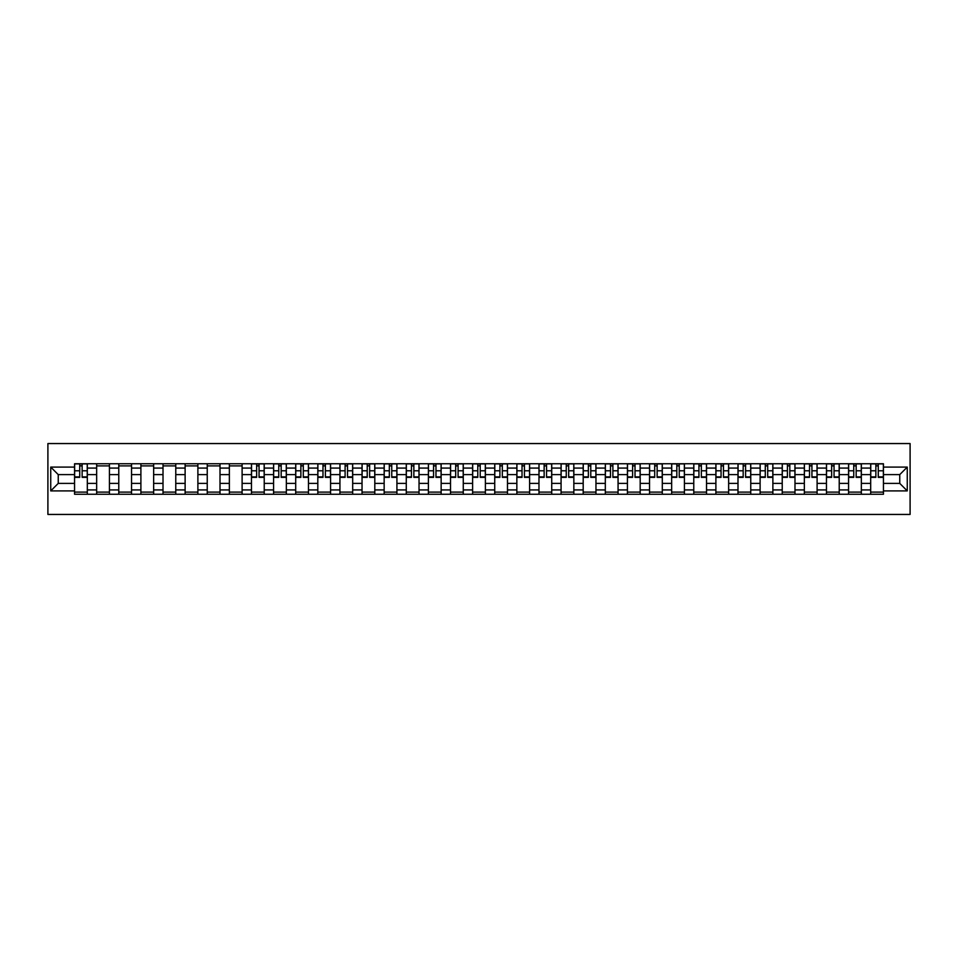 <?xml version="1.0" encoding="UTF-8"?>
<svg xmlns="http://www.w3.org/2000/svg" width="958" height="958" viewBox="0 0 958 958"><rect width="100%" height="100%" fill="white"/><g stroke="black" fill="none" stroke-linecap="round" stroke-linejoin="round"><path stroke-width="1.44" d="M47.9 514.446L910.1 514.446L910.1 443.554L47.9 443.554L47.9 514.446M96.662 494.244L96.662 468.079L87.31 468.079L87.31 494.244M87.31 468.079L87.31 463.756M96.662 468.079L96.662 463.756M109.428 463.756L109.428 494.244M118.78 494.244L118.78 463.756M131.545 463.756L131.545 494.244M140.898 494.244L140.898 463.756M153.651 463.756L153.651 494.244M163.016 494.244L163.016 463.756M175.769 463.756L175.769 494.244M185.122 494.244L185.122 463.756M197.887 463.756L197.887 494.244M207.239 494.244L207.239 463.756M220.005 463.756L220.005 494.244M229.357 494.244L229.357 463.756M242.111 463.756L242.111 494.244M251.475 494.244L251.475 463.756M264.228 463.756L264.228 494.244M273.581 494.244L273.581 463.756M286.346 463.756L286.346 494.244M295.699 494.244L295.699 463.756M308.464 463.756L308.464 494.244M317.816 494.244L317.816 463.756M330.57 463.756L330.57 494.244M339.934 494.244L339.934 463.756M352.688 463.756L352.688 494.244M362.04 494.244L362.04 463.756M374.806 463.756L374.806 494.244M384.158 494.244L384.158 463.756M396.923 463.756L396.923 494.244M406.276 494.244L406.276 463.756M419.029 463.756L419.029 494.244M428.394 494.244L428.394 463.756M441.147 463.756L441.147 494.244M450.511 494.244L450.511 463.756M463.265 463.756L463.265 494.244M472.617 494.244L472.617 463.756M485.383 463.756L485.383 494.244M494.735 494.244L494.735 463.756M507.489 463.756L507.489 494.244M516.853 494.244L516.853 463.756M529.606 463.756L529.606 494.244M538.971 494.244L538.971 463.756M551.724 463.756L551.724 494.244M561.077 494.244L561.077 463.756M573.842 463.756L573.842 494.244M583.194 494.244L583.194 463.756M595.96 463.756L595.96 494.244M605.312 494.244L605.312 463.756M618.066 463.756L618.066 494.244M627.43 494.244L627.43 463.756M640.183 463.756L640.183 494.244M649.536 494.244L649.536 463.756M662.301 463.756L662.301 494.244M671.654 494.244L671.654 463.756M684.419 463.756L684.419 494.244M693.772 494.244L693.772 463.756M706.525 463.756L706.525 494.244M715.889 494.244L715.889 463.756M728.643 463.756L728.643 494.244M737.995 494.244L737.995 463.756M750.761 463.756L750.761 494.244M760.113 494.244L760.113 463.756M772.878 463.756L772.878 494.244M782.231 494.244L782.231 463.756M794.984 463.756L794.984 494.244M804.349 494.244L804.349 463.756M817.102 463.756L817.102 494.244M826.455 494.244L826.455 463.756M839.22 463.756L839.22 494.244M848.572 494.244L848.572 463.756M861.338 463.756L861.338 494.244M870.69 494.244L870.69 463.756M870.69 483.395L861.338 483.395M848.572 483.395L839.22 483.395M826.455 483.395L817.102 483.395M804.349 483.395L794.984 483.395M782.231 483.395L772.878 483.395M760.113 483.395L750.761 483.395M737.995 483.395L728.643 483.395M715.889 483.395L706.525 483.395M693.772 483.395L684.419 483.395M671.654 483.395L662.301 483.395M649.536 483.395L640.183 483.395M627.43 483.395L618.066 483.395M605.312 483.395L595.96 483.395M583.194 483.395L573.842 483.395M561.077 483.395L551.724 483.395M538.971 483.395L529.606 483.395M516.853 483.395L507.489 483.395M494.735 483.395L485.383 483.395M472.617 483.395L463.265 483.395M450.511 483.395L441.147 483.395M428.394 483.395L419.029 483.395M406.276 483.395L396.923 483.395M384.158 483.395L374.806 483.395M362.04 483.395L352.688 483.395M339.934 483.395L330.57 483.395M317.816 483.395L308.464 483.395M295.699 483.395L286.346 483.395M273.581 483.395L264.228 483.395M251.475 483.395L242.111 483.395M229.357 483.395L220.005 483.395M207.239 483.395L197.887 483.395M185.122 483.395L175.769 483.395M163.016 483.395L153.651 483.395M140.898 483.395L131.545 483.395M118.78 483.395L109.428 483.395M96.662 483.395L87.31 483.395M870.69 474.605L861.338 474.605M848.572 474.605L839.22 474.605M826.455 474.605L817.102 474.605M804.349 474.605L794.984 474.605M782.231 474.605L772.878 474.605M760.113 474.605L750.761 474.605M737.995 474.605L728.643 474.605M715.889 474.605L706.525 474.605M693.772 474.605L684.419 474.605M671.654 474.605L662.301 474.605M649.536 474.605L640.183 474.605M627.43 474.605L618.066 474.605M605.312 474.605L595.96 474.605M583.194 474.605L573.842 474.605M561.077 474.605L551.724 474.605M538.971 474.605L529.606 474.605M516.853 474.605L507.489 474.605M494.735 474.605L485.383 474.605M472.617 474.605L463.265 474.605M450.511 474.605L441.147 474.605M428.394 474.605L419.029 474.605M406.276 474.605L396.923 474.605M384.158 474.605L374.806 474.605M362.04 474.605L352.688 474.605M339.934 474.605L330.57 474.605M317.816 474.605L308.464 474.605M295.699 474.605L286.346 474.605M273.581 474.605L264.228 474.605M251.475 474.605L242.111 474.605M229.357 474.605L220.005 474.605M207.239 474.605L197.887 474.605M185.122 474.605L175.769 474.605M163.016 474.605L153.651 474.605M140.898 474.605L131.545 474.605M118.78 474.605L109.428 474.605M96.662 474.605L87.31 474.605M58.246 483.395L74.556 483.395L74.556 474.605L58.246 474.605L58.246 483.395L50.738 490.903L50.738 467.097L74.556 467.097L74.556 474.605M883.444 474.605L883.444 483.395L899.754 483.395L899.754 474.605L883.444 474.605L883.444 463.756L74.556 463.756L74.556 467.097M883.444 467.097L907.262 467.097L907.262 490.903L883.444 490.903L883.444 483.395M74.556 483.395L74.556 494.244L883.444 494.244L883.444 490.903M74.556 490.903L50.738 490.903M87.31 492.113L74.556 492.113M79.73 465.887L82.137 465.887M109.428 492.113L96.662 492.113M96.662 465.887L109.428 465.887M131.545 492.113L118.78 492.113M118.78 465.887L131.545 465.887M153.651 492.113L140.898 492.113M140.898 465.887L153.651 465.887M175.769 492.113L163.016 492.113M163.016 465.887L175.769 465.887M197.887 492.113L185.122 492.113M185.122 465.887L197.887 465.887M220.005 492.113L207.239 492.113M207.239 465.887L220.005 465.887M242.111 492.113L229.357 492.113M229.357 465.887L242.111 465.887M264.228 492.113L251.475 492.113M256.648 465.887L259.055 465.887M286.346 492.113L273.581 492.113M278.766 465.887L281.173 465.887M308.464 492.113L295.699 492.113M300.872 465.887L303.291 465.887M330.57 492.113L317.816 492.113M322.99 465.887L325.397 465.887M352.688 492.113L339.934 492.113M345.108 465.887L347.514 465.887M374.806 492.113L362.04 492.113M367.225 465.887L369.632 465.887M396.923 492.113L384.158 492.113M389.331 465.887L391.75 465.887M419.029 492.113L406.276 492.113M411.449 465.887L413.856 465.887M441.147 492.113L428.394 492.113M433.567 465.887L435.974 465.887M463.265 492.113L450.511 492.113M455.685 465.887L458.092 465.887M485.383 492.113L472.617 492.113M477.791 465.887L480.209 465.887M507.489 492.113L494.735 492.113M499.908 465.887L502.315 465.887M529.606 492.113L516.853 492.113M522.026 465.887L524.433 465.887M551.724 492.113L538.971 492.113M544.144 465.887L546.551 465.887M573.842 492.113L561.077 492.113M566.25 465.887L568.669 465.887M595.96 492.113L583.194 492.113M588.368 465.887L590.775 465.887M618.066 492.113L605.312 492.113M610.486 465.887L612.892 465.887M640.183 492.113L627.43 492.113M632.603 465.887L635.01 465.887M662.301 492.113L649.536 492.113M654.709 465.887L657.128 465.887M684.419 492.113L671.654 492.113M676.827 465.887L679.234 465.887M706.525 492.113L693.772 492.113M698.945 465.887L701.352 465.887M728.643 492.113L715.889 492.113M721.063 465.887L723.47 465.887M750.761 492.113L737.995 492.113M743.18 465.887L745.587 465.887M772.878 492.113L760.113 492.113M765.286 465.887L767.705 465.887M794.984 492.113L782.231 492.113M787.404 465.887L789.811 465.887M817.102 492.113L804.349 492.113M809.522 465.887L811.929 465.887M839.22 492.113L826.455 492.113M831.64 465.887L834.047 465.887M861.338 492.113L848.572 492.113M853.746 465.887L856.165 465.887M883.444 492.113L870.69 492.113M875.863 465.887L878.27 465.887M50.738 467.097L58.246 474.605M899.754 483.395L907.262 490.903M899.754 474.605L907.262 467.097M82.137 477.371L82.137 463.9L87.238 463.9L87.238 477.371L82.137 477.371M79.73 465.744L82.137 465.744M79.73 463.9L74.628 463.9L74.628 477.371L79.73 477.371L79.73 463.9L82.137 463.9M259.055 477.371L259.055 463.9L264.157 463.9L264.157 477.371L259.055 477.371M256.648 465.744L259.055 465.744M256.648 463.9L251.547 463.9L251.547 477.371L256.648 477.371L256.648 463.9L259.055 463.9M281.173 477.371L281.173 463.9L286.274 463.9L286.274 477.371L281.173 477.371M278.766 465.744L281.173 465.744M278.766 463.9L273.653 463.9L273.653 477.371L278.766 477.371L278.766 463.9L281.173 463.9M303.291 477.371L303.291 463.9L308.392 463.9L308.392 477.371L303.291 477.371M300.872 465.744L303.291 465.744M300.872 463.9L295.771 463.9L295.771 477.371L300.872 477.371L300.872 463.9L303.291 463.9M325.397 477.371L325.397 463.9L330.498 463.9L330.498 477.371L325.397 477.371M322.99 465.744L325.397 465.744M322.99 463.9L317.888 463.9L317.888 477.371L322.99 477.371L322.99 463.9L325.397 463.9M347.514 477.371L347.514 463.9L352.616 463.9L352.616 477.371L347.514 477.371M345.108 465.744L347.514 465.744M345.108 463.9L340.006 463.9L340.006 477.371L345.108 477.371L345.108 463.9L347.514 463.9M369.632 477.371L369.632 463.9L374.734 463.9L374.734 477.371L369.632 477.371M367.225 465.744L369.632 465.744M367.225 463.9L362.112 463.9L362.112 477.371L367.225 477.371L367.225 463.9L369.632 463.9M391.75 477.371L391.75 463.9L396.851 463.9L396.851 477.371L391.75 477.371M389.331 465.744L391.75 465.744M389.331 463.9L384.23 463.9L384.23 477.371L389.331 477.371L389.331 463.9L391.75 463.9M413.856 477.371L413.856 463.9L418.969 463.9L418.969 477.371L413.856 477.371M411.449 465.744L413.856 465.744M411.449 463.9L406.348 463.9L406.348 477.371L411.449 477.371L411.449 463.9L413.856 463.9M435.974 477.371L435.974 463.9L441.075 463.9L441.075 477.371L435.974 477.371M433.567 465.744L435.974 465.744M433.567 463.9L428.466 463.9L428.466 477.371L433.567 477.371L433.567 463.9L435.974 463.9M458.092 477.371L458.092 463.9L463.193 463.9L463.193 477.371L458.092 477.371M455.685 465.744L458.092 465.744M455.685 463.9L450.571 463.9L450.571 477.371L455.685 477.371L455.685 463.9L458.092 463.9M480.209 477.371L480.209 463.9L485.311 463.9L485.311 477.371L480.209 477.371M477.791 465.744L480.209 465.744M477.791 463.9L472.689 463.9L472.689 477.371L477.791 477.371L477.791 463.9L480.209 463.9M502.315 477.371L502.315 463.9L507.429 463.9L507.429 477.371L502.315 477.371M499.908 465.744L502.315 465.744M499.908 463.9L494.807 463.9L494.807 477.371L499.908 477.371L499.908 463.9L502.315 463.9M524.433 477.371L524.433 463.9L529.534 463.9L529.534 477.371L524.433 477.371M522.026 465.744L524.433 465.744M522.026 463.9L516.925 463.9L516.925 477.371L522.026 477.371L522.026 463.9L524.433 463.9M546.551 477.371L546.551 463.9L551.652 463.9L551.652 477.371L546.551 477.371M544.144 465.744L546.551 465.744M544.144 463.9L539.031 463.9L539.031 477.371L544.144 477.371L544.144 463.9L546.551 463.9M568.669 477.371L568.669 463.9L573.77 463.9L573.77 477.371L568.669 477.371M566.25 465.744L568.669 465.744M566.25 463.9L561.149 463.9L561.149 477.371L566.25 477.371L566.25 463.9L568.669 463.9M590.775 477.371L590.775 463.9L595.888 463.9L595.888 477.371L590.775 477.371M588.368 465.744L590.775 465.744M588.368 463.9L583.266 463.9L583.266 477.371L588.368 477.371L588.368 463.9L590.775 463.9M612.892 477.371L612.892 463.9L617.994 463.9L617.994 477.371L612.892 477.371M610.486 465.744L612.892 465.744M610.486 463.9L605.384 463.9L605.384 477.371L610.486 477.371L610.486 463.9L612.892 463.9M635.01 477.371L635.01 463.9L640.112 463.9L640.112 477.371L635.01 477.371M632.603 465.744L635.01 465.744M632.603 463.9L627.502 463.9L627.502 477.371L632.603 477.371L632.603 463.9L635.01 463.9M657.128 477.371L657.128 463.9L662.229 463.9L662.229 477.371L657.128 477.371M654.709 465.744L657.128 465.744M654.709 463.9L649.608 463.9L649.608 477.371L654.709 477.371L654.709 463.9L657.128 463.9M679.234 477.371L679.234 463.9L684.347 463.9L684.347 477.371L679.234 477.371M676.827 465.744L679.234 465.744M676.827 463.9L671.726 463.9L671.726 477.371L676.827 477.371L676.827 463.9L679.234 463.9M701.352 477.371L701.352 463.9L706.453 463.9L706.453 477.371L701.352 477.371M698.945 465.744L701.352 465.744M698.945 463.9L693.843 463.9L693.843 477.371L698.945 477.371L698.945 463.9L701.352 463.9M723.47 477.371L723.47 463.9L728.571 463.9L728.571 477.371L723.47 477.371M721.063 465.744L723.47 465.744M721.063 463.9L715.961 463.9L715.961 477.371L721.063 477.371L721.063 463.9L723.47 463.9M745.587 477.371L745.587 463.9L750.689 463.9L750.689 477.371L745.587 477.371M743.18 465.744L745.587 465.744M743.18 463.9L738.067 463.9L738.067 477.371L743.18 477.371L743.18 463.9L745.587 463.9M767.705 477.371L767.705 463.9L772.807 463.9L772.807 477.371L767.705 477.371M765.286 465.744L767.705 465.744M765.286 463.9L760.185 463.9L760.185 477.371L765.286 477.371L765.286 463.9L767.705 463.9M789.811 477.371L789.811 463.9L794.912 463.9L794.912 477.371L789.811 477.371M787.404 465.744L789.811 465.744M787.404 463.9L782.303 463.9L782.303 477.371L787.404 477.371L787.404 463.9L789.811 463.9M811.929 477.371L811.929 463.9L817.03 463.9L817.03 477.371L811.929 477.371M809.522 465.744L811.929 465.744M809.522 463.9L804.421 463.9L804.421 477.371L809.522 477.371L809.522 463.9L811.929 463.9M834.047 477.371L834.047 463.9L839.148 463.9L839.148 477.371L834.047 477.371M831.64 465.744L834.047 465.744M831.64 463.9L826.526 463.9L826.526 477.371L831.64 477.371L831.64 463.9L834.047 463.9M856.165 477.371L856.165 463.9L861.266 463.9L861.266 477.371L856.165 477.371M853.746 465.744L856.165 465.744M853.746 463.9L848.644 463.9L848.644 477.371L853.746 477.371L853.746 463.9L856.165 463.9M878.27 477.371L878.27 463.9L883.372 463.9L883.372 477.371L878.27 477.371M875.863 465.744L878.27 465.744M875.863 463.9L870.762 463.9L870.762 477.371L875.863 477.371L875.863 463.9L878.27 463.9M848.572 468.079L839.22 468.079M826.455 468.079L817.102 468.079M804.349 468.079L794.984 468.079M782.231 468.079L772.878 468.079M760.113 468.079L750.761 468.079M737.995 468.079L728.643 468.079M715.889 468.079L706.525 468.079M693.772 468.079L684.419 468.079M671.654 468.079L662.301 468.079M649.536 468.079L640.183 468.079M627.43 468.079L618.066 468.079M605.312 468.079L595.96 468.079M583.194 468.079L573.842 468.079M561.077 468.079L551.724 468.079M538.971 468.079L529.606 468.079M516.853 468.079L507.489 468.079M494.735 468.079L485.383 468.079M472.617 468.079L463.265 468.079M450.511 468.079L441.147 468.079M428.394 468.079L419.029 468.079M406.276 468.079L396.923 468.079M384.158 468.079L374.806 468.079M362.04 468.079L352.688 468.079M339.934 468.079L330.57 468.079M317.816 468.079L308.464 468.079M295.699 468.079L286.346 468.079M273.581 468.079L264.228 468.079M251.475 468.079L242.111 468.079M229.357 468.079L220.005 468.079M207.239 468.079L197.887 468.079M185.122 468.079L175.769 468.079M163.016 468.079L153.651 468.079M140.898 468.079L131.545 468.079M118.78 468.079L109.428 468.079M870.69 468.079L861.338 468.079M848.572 489.921L839.22 489.921M826.455 489.921L817.102 489.921M804.349 489.921L794.984 489.921M782.231 489.921L772.878 489.921M760.113 489.921L750.761 489.921M737.995 489.921L728.643 489.921M715.889 489.921L706.525 489.921M693.772 489.921L684.419 489.921M671.654 489.921L662.301 489.921M649.536 489.921L640.183 489.921M627.43 489.921L618.066 489.921M605.312 489.921L595.96 489.921M583.194 489.921L573.842 489.921M561.077 489.921L551.724 489.921M538.971 489.921L529.606 489.921M516.853 489.921L507.489 489.921M494.735 489.921L485.383 489.921M472.617 489.921L463.265 489.921M450.511 489.921L441.147 489.921M428.394 489.921L419.029 489.921M406.276 489.921L396.923 489.921M384.158 489.921L374.806 489.921M362.04 489.921L352.688 489.921M339.934 489.921L330.57 489.921M317.816 489.921L308.464 489.921M295.699 489.921L286.346 489.921M273.581 489.921L264.228 489.921M251.475 489.921L242.111 489.921M229.357 489.921L220.005 489.921M207.239 489.921L197.887 489.921M185.122 489.921L175.769 489.921M163.016 489.921L153.651 489.921M140.898 489.921L131.545 489.921M118.78 489.921L109.428 489.921M96.662 489.921L87.31 489.921M870.69 489.921L861.338 489.921M82.137 476.88L87.238 476.88M82.137 470.785L87.238 470.785M74.628 476.88L79.73 476.88M74.628 470.785L79.73 470.785M259.055 476.88L264.157 476.88M259.055 470.785L264.157 470.785M251.547 476.88L256.648 476.88M251.547 470.785L256.648 470.785M281.173 476.88L286.274 476.88M281.173 470.785L286.274 470.785M273.653 476.88L278.766 476.88M273.653 470.785L278.766 470.785M303.291 476.88L308.392 476.88M303.291 470.785L308.392 470.785M295.771 476.88L300.872 476.88M295.771 470.785L300.872 470.785M325.397 476.88L330.498 476.88M325.397 470.785L330.498 470.785M317.888 476.88L322.99 476.88M317.888 470.785L322.99 470.785M347.514 476.88L352.616 476.88M347.514 470.785L352.616 470.785M340.006 476.88L345.108 476.88M340.006 470.785L345.108 470.785M369.632 476.88L374.734 476.88M369.632 470.785L374.734 470.785M362.112 476.88L367.225 476.88M362.112 470.785L367.225 470.785M391.75 476.88L396.851 476.88M391.75 470.785L396.851 470.785M384.23 476.88L389.331 476.88M384.23 470.785L389.331 470.785M413.856 476.88L418.969 476.88M413.856 470.785L418.969 470.785M406.348 476.88L411.449 476.88M406.348 470.785L411.449 470.785M435.974 476.88L441.075 476.88M435.974 470.785L441.075 470.785M428.466 476.88L433.567 476.88M428.466 470.785L433.567 470.785M458.092 476.88L463.193 476.88M458.092 470.785L463.193 470.785M450.571 476.88L455.685 476.88M450.571 470.785L455.685 470.785M480.209 476.88L485.311 476.88M480.209 470.785L485.311 470.785M472.689 476.88L477.791 476.88M472.689 470.785L477.791 470.785M502.315 476.88L507.429 476.88M502.315 470.785L507.429 470.785M494.807 476.88L499.908 476.88M494.807 470.785L499.908 470.785M524.433 476.88L529.534 476.88M524.433 470.785L529.534 470.785M516.925 476.88L522.026 476.88M516.925 470.785L522.026 470.785M546.551 476.88L551.652 476.88M546.551 470.785L551.652 470.785M539.031 476.88L544.144 476.88M539.031 470.785L544.144 470.785M568.669 476.88L573.77 476.88M568.669 470.785L573.77 470.785M561.149 476.88L566.25 476.88M561.149 470.785L566.25 470.785M590.775 476.88L595.888 476.88M590.775 470.785L595.888 470.785M583.266 476.88L588.368 476.88M583.266 470.785L588.368 470.785M612.892 476.88L617.994 476.88M612.892 470.785L617.994 470.785M605.384 476.88L610.486 476.88M605.384 470.785L610.486 470.785M635.01 476.88L640.112 476.88M635.01 470.785L640.112 470.785M627.502 476.88L632.603 476.88M627.502 470.785L632.603 470.785M657.128 476.88L662.229 476.88M657.128 470.785L662.229 470.785M649.608 476.88L654.709 476.88M649.608 470.785L654.709 470.785M679.234 476.88L684.347 476.88M679.234 470.785L684.347 470.785M671.726 476.88L676.827 476.88M671.726 470.785L676.827 470.785M701.352 476.88L706.453 476.88M701.352 470.785L706.453 470.785M693.843 476.88L698.945 476.88M693.843 470.785L698.945 470.785M723.47 476.88L728.571 476.88M723.47 470.785L728.571 470.785M715.961 476.88L721.063 476.88M715.961 470.785L721.063 470.785M745.587 476.88L750.689 476.88M745.587 470.785L750.689 470.785M738.067 476.88L743.18 476.88M738.067 470.785L743.18 470.785M767.705 476.88L772.807 476.88M767.705 470.785L772.807 470.785M760.185 476.88L765.286 476.88M760.185 470.785L765.286 470.785M789.811 476.88L794.912 476.88M789.811 470.785L794.912 470.785M782.303 476.88L787.404 476.88M782.303 470.785L787.404 470.785M811.929 476.88L817.03 476.88M811.929 470.785L817.03 470.785M804.421 476.88L809.522 476.88M804.421 470.785L809.522 470.785M834.047 476.88L839.148 476.88M834.047 470.785L839.148 470.785M826.526 476.88L831.64 476.88M826.526 470.785L831.64 470.785M856.165 476.88L861.266 476.88M856.165 470.785L861.266 470.785M848.644 476.88L853.746 476.88M848.644 470.785L853.746 470.785M878.27 476.88L883.372 476.88M878.27 470.785L883.372 470.785M870.762 476.88L875.863 476.88M870.762 470.785L875.863 470.785"/></g></svg>
